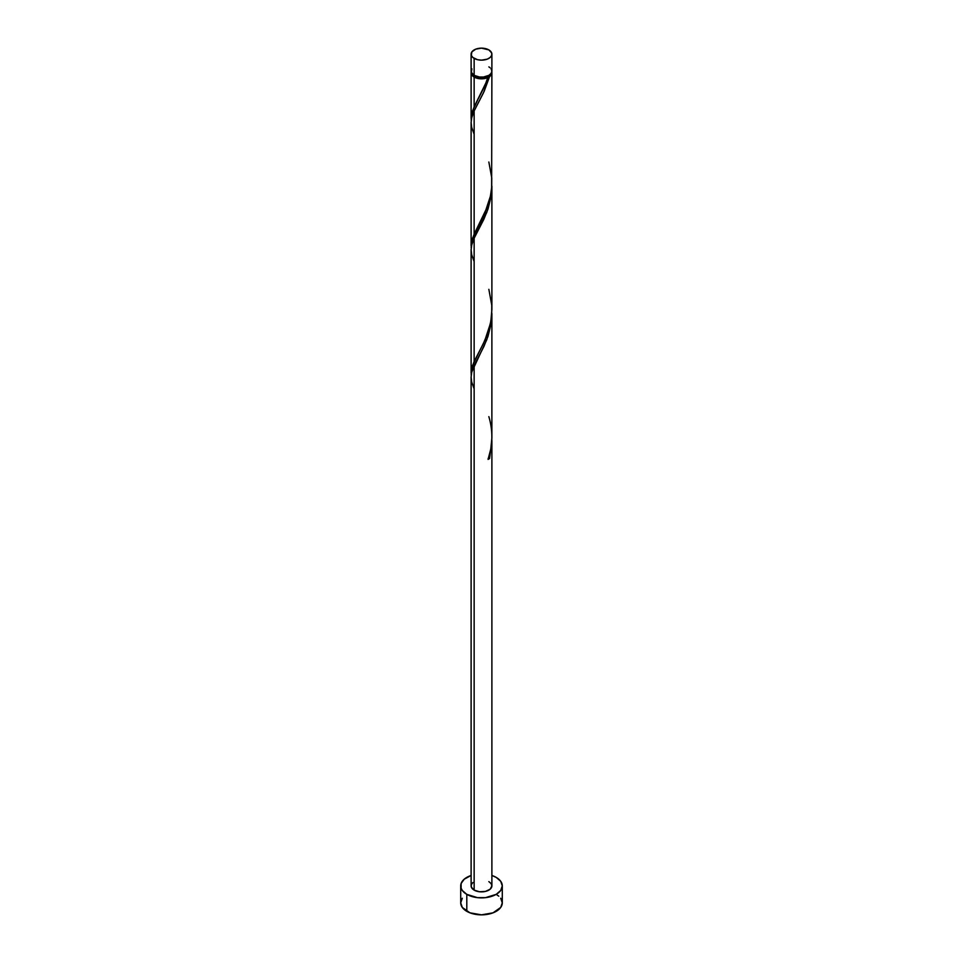 <?xml version="1.0" encoding="UTF-8"?>
<svg xmlns="http://www.w3.org/2000/svg" width="963" height="963" viewBox="0 0 963 963"><rect width="100%" height="100%" fill="white"/><g stroke="black" fill="none" stroke-linecap="round" stroke-linejoin="round"><path stroke-width="1.44" d="M471.894 68.83L471.304 72.297L474.145 75.367L474.145 58.394A10.388 6.007 180 0 1 471.112 54.157A10.388 6.007 180 0 1 477.528 48.607A10.388 6.007 180 0 1 488.855 49.907L481.5 48.15L475.722 49.161L471.894 51.858L471.304 55.324L472.857 57.491L477.528 59.694L481.5 60.151L487.278 59.14L490.143 57.491L491.696 55.324L491.696 52.977L488.855 49.907A10.388 6.007 180 0 1 491.888 54.157A10.388 6.007 180 0 1 485.472 59.694A10.388 6.007 180 0 1 474.145 58.394L474.145 75.367A10.388 6.007 0 0 0 485.472 76.667A10.388 6.007 0 0 0 491.888 71.13L491.106 68.83M472.327 73.874L473.724 75.824L474.879 76.643L474.879 75.752L474.879 76.643A9.353 5.405 0 0 0 488.121 76.643A9.353 5.405 0 0 0 490.636 73.995M462.288 898.25L460.711 902.849A20.789 12.001 0 0 0 466.802 911.335L466.802 894.362L477.443 897.648L485.557 897.648L496.198 894.362L500.712 890.462L502.289 885.876L500.712 881.277L496.198 877.389L491.888 875.475A20.789 12.001 180 0 1 496.198 877.389A20.789 12.001 180 0 1 502.289 885.876A20.789 12.001 180 0 1 489.457 896.962A20.789 12.001 180 0 1 466.802 894.362L466.802 911.335A20.789 12.001 0 0 0 489.457 913.935A20.789 12.001 0 0 0 502.289 902.849L500.712 898.25M491.888 441.198L489.553 458.532A10.388 6.007 180 0 1 488.085 459.387L490.781 448.987L491.876 438.117L491.888 313.541L491.106 323.785L487.976 336.424L483.811 346.68L474.145 365.531L474.145 890.113A10.388 6.007 0 0 0 485.472 891.413A10.388 6.007 0 0 0 491.888 885.876L490.143 889.21L485.472 891.413L479.478 891.762L474.145 890.113L474.145 365.531L471.689 372.356L471.112 377.195L471.112 885.876A10.388 6.007 0 0 0 474.145 890.113L471.304 887.043L471.304 884.708L472.857 882.541M488.121 458.557L489.553 458.532L491.888 440.512L491.888 885.876L491.106 883.577L488.855 881.627M474.145 388.859L471.689 382.034L471.112 377.014L471.774 371.995L486.809 339.662L491.311 322.34L491.888 313.541M486.736 81.193L488.085 77.473A10.388 6.007 180 0 1 474.145 77.064L474.145 106.857L486.736 81.193M471.172 247.455L471.581 241.472L474.145 234.165L474.145 110.926L483.438 92.869L489.553 76.619L491.371 74.693L491.792 71.972A10.388 6.007 180 0 1 491.888 72.827A10.388 6.007 180 0 1 489.553 76.619L484.16 91.329L474.145 110.926L474.145 234.165L487.278 207.057L490.299 196.741L491.636 188.062L491.888 72.827M472.364 73.995A9.353 5.405 0 0 0 474.879 76.643L479.67 78.123L483.33 78.123L489.553 76.619L488.121 76.643L490.673 73.874M491.888 309.496L491.888 186.244L491.106 196.476L487.976 209.115L483.811 219.371L474.145 238.234L474.145 361.462L483.522 343.225L488.097 332.042L490.865 321.209L491.888 309.496M471.172 374.763L471.581 368.781L474.145 361.462L474.145 238.234L486.809 212.354L491.311 195.032L491.888 186.232M471.172 120.146L471.581 114.176L474.145 106.857L474.145 77.064A10.388 6.007 180 0 1 471.112 72.827A10.388 6.007 180 0 1 471.208 71.972M471.112 245.842L471.112 122.59L471.689 117.739L474.145 110.926L471.774 117.378L471.112 122.409L471.689 127.417L474.145 134.254M471.112 373.138L471.112 249.886L471.689 245.047L474.145 238.234L471.774 244.686L471.112 249.706L471.689 254.726L474.145 261.551M478.418 98.539L484.931 85.563L488.121 76.643L488.085 77.473L484.75 78.521L477.287 78.304L471.894 75.114L471.304 71.647M466.802 894.362A20.789 12.001 180 0 1 460.711 885.876A20.789 12.001 180 0 1 471.112 875.475L464.214 879.207L461.108 883.528L461.108 888.211L462.288 890.462L466.802 894.362M460.711 885.876L460.711 902.849L462.288 907.435L469.956 912.828L481.5 914.85L493.044 912.828L500.712 907.435L502.289 902.849L502.289 885.876M498.786 896.18L496.198 894.362M471.112 54.157L471.112 71.13A10.388 6.007 0 0 0 474.145 75.367L479.478 77.016L483.522 77.016L488.855 75.367L491.106 73.417L491.888 71.13L491.888 54.157M490.143 67.795L488.855 66.88M488.385 458.436L489.553 458.532A10.388 6.007 180 0 1 488.085 459.387C492.851 445.267 493.104 431.027 488.855 416.63M477.901 99.49L472.436 111.118L471.208 120.568M488.855 162.025L491.756 177.938L491.708 187.099L490.432 196.127L484.931 212.859L472.436 238.427L471.208 247.876M488.855 289.333L491.756 305.247L491.708 314.407L490.432 323.424L484.931 340.168L472.436 365.723L471.208 375.173M471.112 118.533L471.112 72.827"/></g></svg>
